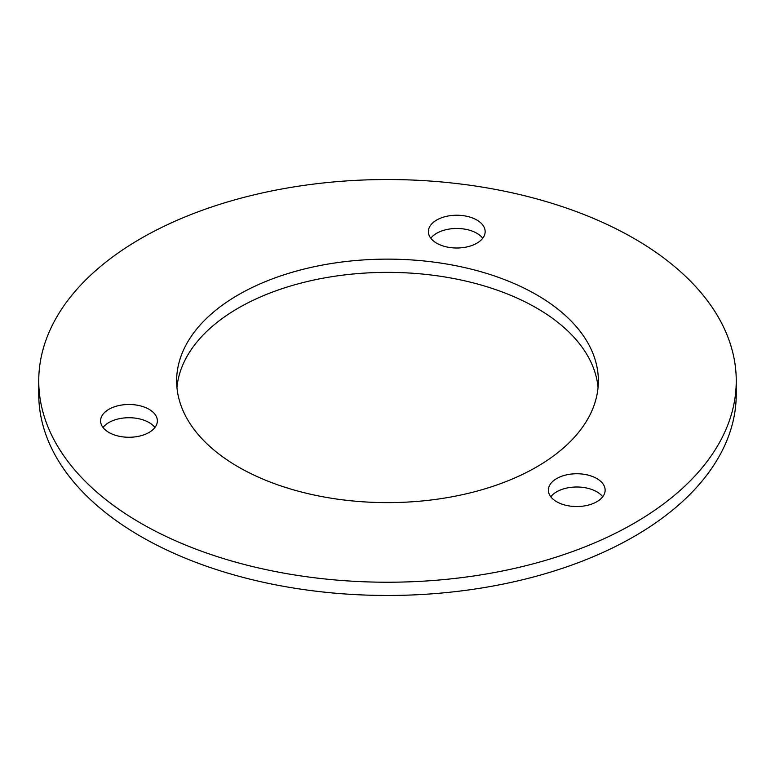 <?xml version="1.0" encoding="UTF-8"?>
<svg xmlns="http://www.w3.org/2000/svg" width="775" height="775" viewBox="0 0 775 775"><rect width="100%" height="100%" fill="white"/><g stroke="black" fill="none" stroke-linecap="round" stroke-linejoin="round"><path stroke-width="1.16" d="M596.827 478.553A28.384 16.391 0 0 0 565.895 474.998A28.384 16.391 0 0 0 548.371 490.139A28.384 16.391 0 0 0 556.683 501.735A28.384 16.391 0 0 0 587.615 505.281A28.384 16.391 0 0 0 605.139 490.139A28.384 16.391 0 0 0 596.827 478.553M602.717 496.765A28.384 16.391 0 0 0 596.827 491.796A28.384 16.391 0 0 0 550.792 496.765M149.042 409.287A28.384 16.391 0 0 0 118.11 405.732A28.384 16.391 0 0 0 100.585 420.873A28.384 16.391 0 0 0 108.907 432.46A28.384 16.391 0 0 0 139.839 436.015A28.384 16.391 0 0 0 157.364 420.873A28.384 16.391 0 0 0 149.042 409.287M154.942 427.49A28.384 16.391 0 0 0 149.042 422.53A28.384 16.391 0 0 0 103.007 427.49M476.848 220.032A28.384 16.391 0 0 0 445.906 216.477A28.384 16.391 0 0 0 428.381 231.618A28.384 16.391 0 0 0 436.703 243.205A28.384 16.391 0 0 0 467.635 246.76A28.384 16.391 0 0 0 485.16 231.618A28.384 16.391 0 0 0 476.848 220.032M482.738 238.245A28.384 16.391 0 0 0 476.848 233.275A28.384 16.391 0 0 0 430.803 238.245M536.61 294.791A210.868 121.743 0 0 0 306.803 268.402A210.868 121.743 0 0 0 176.632 380.874A210.868 121.743 0 0 0 238.39 466.967A210.868 121.743 0 0 0 468.197 493.355A210.868 121.743 0 0 0 598.368 380.874A210.868 121.743 0 0 0 536.61 294.791M598.058 387.5A210.868 121.743 0 0 0 536.61 308.033A210.868 121.743 0 0 0 312.131 280.414A210.868 121.743 0 0 0 176.942 387.5M38.75 380.874L38.75 394.126A348.75 201.345 0 0 0 140.895 536.494A348.75 201.345 0 0 0 520.965 580.146A348.75 201.345 0 0 0 736.25 394.126L736.25 380.874A348.75 201.345 0 0 0 634.105 238.506A348.75 201.345 0 0 0 254.035 194.854A348.75 201.345 0 0 0 38.75 380.874A348.75 201.345 0 0 0 140.895 523.251A348.75 201.345 0 0 0 520.965 566.903A348.75 201.345 0 0 0 736.25 380.874"/></g></svg>
